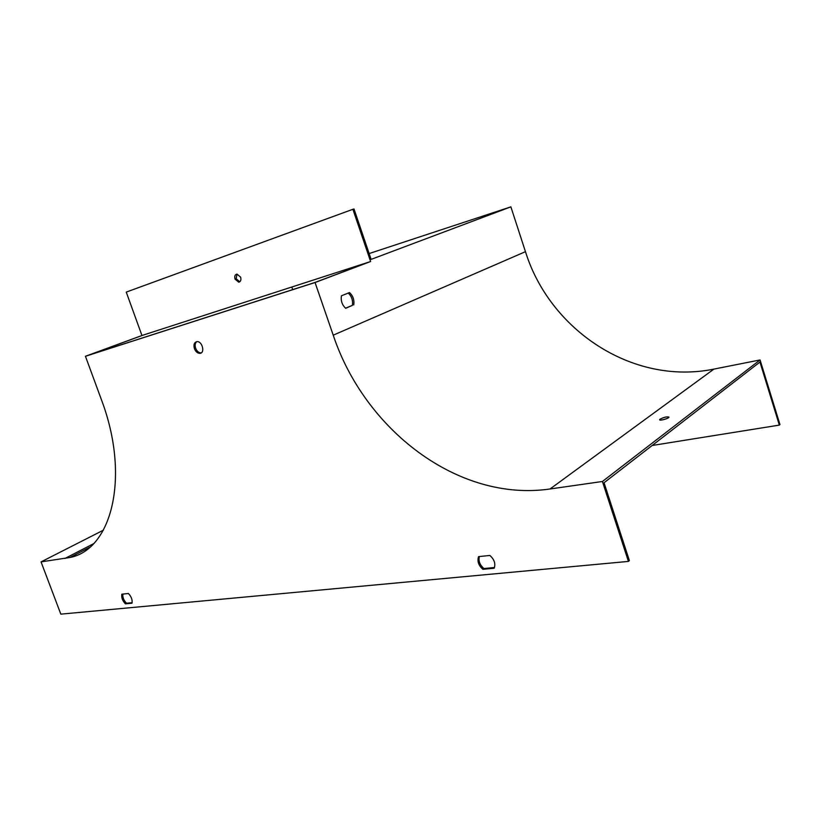 <?xml version="1.0" encoding="UTF-8"?>
<svg xmlns="http://www.w3.org/2000/svg" width="821" height="821" viewBox="0 0 821 821"><rect width="100%" height="100%" fill="white"/><g stroke="black" fill="none" stroke-linecap="round" stroke-linejoin="round"><path stroke-width="1.23" d="M103.405 530.171L41.05 561.892L69.97 557.48C111.984 549.485 130.436 476.334 101.424 399.735L85.446 356.283L315.048 282.516L333.223 335.173C364.545 429.383 457.759 502.37 550.029 488.988L602.419 481.486L628.424 561.41L629.368 560.569L604.051 482.738L759.938 362.051L779.345 425.104L779.95 424.549L760.061 359.947L602.419 481.486M121.826 594.188L128.394 593.501C131.339 596.569 132.55 599.812 132.007 603.219L125.418 603.856C122.503 600.808 121.303 597.585 121.826 594.188M494.18 568.235L482.892 569.333C478.51 565.402 477.073 561.164 478.592 556.628L489.86 555.448C494.304 559.409 495.751 563.678 494.18 568.235M41.05 561.892L60.826 614.149L628.424 561.41M194.433 348.689C193.387 344.769 194.197 342.429 196.866 341.659C202.161 340.797 205.383 353.03 199.955 353.348C197.584 353.348 195.737 351.799 194.433 348.689M132.119 602.686L126.516 603.23C123.797 600.449 122.565 597.401 122.811 594.086M494.478 567.516L483.918 568.543C479.833 564.961 478.304 560.959 479.351 556.556M369.265 261.961L314.874 282.496L87.601 355.544L142.905 335.194L370.62 261.519L315.048 282.516M201.258 352.856L201.155 352.876C198.774 352.876 196.937 351.326 195.634 348.217C194.721 345.251 195.1 343.065 196.753 341.669M370.62 261.519L352.897 209.293L126.249 292.102L141.951 335.502L142.905 335.194M141.951 335.502L85.446 356.283M760.061 359.947L713.911 369.101C632.088 385.778 549.598 329.549 525.461 251.667L510.867 206.851L369.132 253.566M352.897 209.293L353.995 208.945L371.113 259.385L510.867 206.851M353.759 304.96C354.456 299.973 353.04 295.837 349.51 292.563L341.413 295.796C340.684 300.845 342.121 305.012 345.692 308.296L352.394 305.361C353.092 300.455 351.716 296.35 348.258 293.066M660.053 419.162L659.612 419.726C659.376 421.111 669.197 418.382 668.961 417.119C667.011 416.493 664.045 417.181 660.053 419.162M662.906 419.788L666.221 418.823M345.559 308.183L352.394 305.361M652.151 445.495L779.345 425.104M659.858 439.522L660.731 438.855M291.794 287.022L292.697 289.628M239.773 281.808L236.15 278.709L237.033 274.07M240.635 277.17C241.343 279.982 240.697 281.654 238.716 282.188L235.042 279.099C234.334 276.277 234.98 274.604 236.982 274.07L240.635 277.17M482.892 569.333L483.918 568.543M125.418 603.856L126.516 603.23M93.42 543.789L64.921 558.475M525.461 251.667L333.223 335.173M713.911 369.101L550.029 488.988M89.622 547.33L69.97 557.48M238.716 282.188L239.722 281.839M201.155 352.876L199.955 353.348"/></g></svg>
